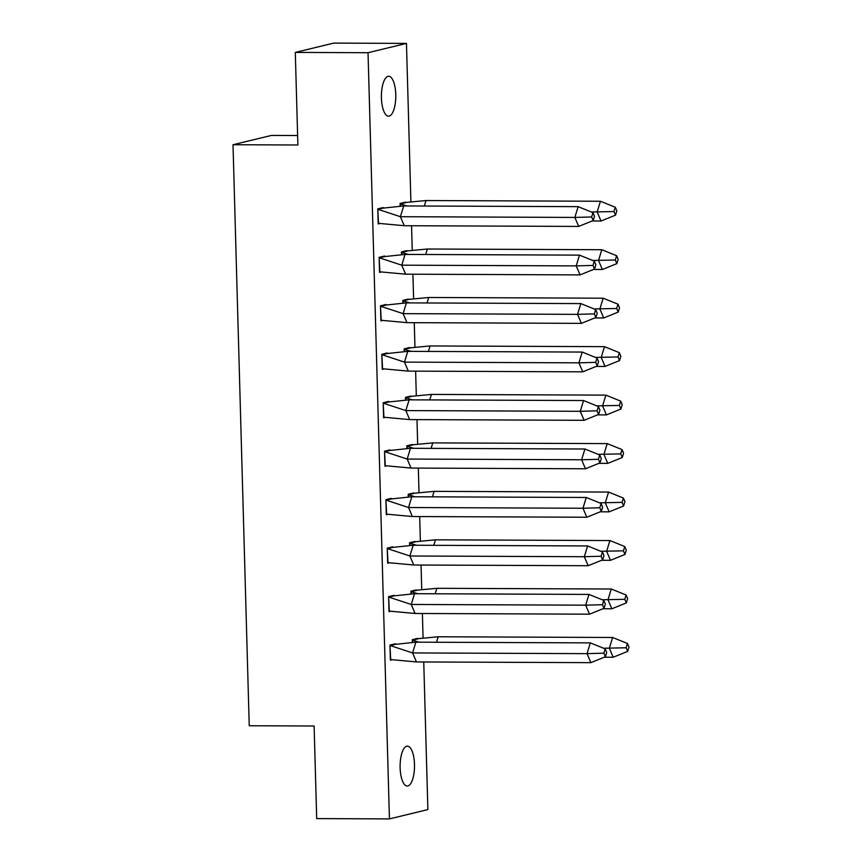 <?xml version="1.0" encoding="UTF-8"?>
<svg xmlns="http://www.w3.org/2000/svg" width="862" height="862" viewBox="0 0 862 862"><rect width="100%" height="100%" fill="white"/><g stroke="black" fill="none" stroke-linecap="round" stroke-linejoin="round"><path stroke-width="1.29" d="M400.13 767.827A19.966 7.198 -89.8 0 1 407.381 746.126A19.966 7.198 -89.8 0 1 414.482 764.346A19.966 7.198 -89.8 0 1 407.22 786.047A19.966 7.198 -89.8 0 1 400.13 767.827M381.424 97.945A19.966 7.198 -89.8 0 1 388.676 76.255A19.966 7.198 -89.8 0 1 395.766 94.475A19.966 7.198 -89.8 0 1 388.514 116.176A19.966 7.198 -89.8 0 1 381.424 97.945M297.616 135.528L271.444 135.42L233.009 144.73L249.237 725.75L314.113 726.009L316.699 818.598L389.43 818.9L368.031 52.711L406.465 43.402L410.894 201.611M233.009 144.73L297.886 144.999L295.3 52.41L333.734 43.1L406.465 43.402M411.562 225.747L412.241 250.077M412.92 274.213L413.598 298.554M414.266 322.69L414.956 347.02M415.624 371.156L416.303 395.486M416.982 419.622L417.661 443.962M418.329 468.098L419.007 492.428M419.686 516.564L420.365 540.894M421.044 565.03L421.723 589.371M422.391 613.507L423.07 637.837M423.748 661.973L427.875 809.59L389.43 818.9M391.348 498.926L391.337 498.365L385.896 499.68L386.316 514.743L387.781 514.388M390.001 450.46L389.98 449.889L384.549 451.203L384.969 466.277L386.424 465.922M395.41 644.334L395.399 643.774L389.958 645.088L390.378 660.152L391.844 659.807M394.063 595.868L394.042 595.297L388.611 596.612L389.031 611.686L390.486 611.33M392.706 547.392L392.684 546.831L387.253 548.146L387.674 563.22L389.128 562.864M385.939 305.051L385.917 304.48L380.487 305.794L380.907 320.869L382.362 320.513M384.581 256.574L384.571 256.014L379.129 257.329L379.549 272.403L381.015 272.047M388.643 401.983L388.633 401.423L383.191 402.737L383.612 417.811L385.077 417.456M387.286 353.517L387.275 352.957L381.834 354.271L382.254 369.335L383.719 368.979M383.224 208.108L383.213 207.548L377.772 208.863L378.192 223.926L379.657 223.57M405.528 202.71L405.517 202.139L400.076 203.454L400.151 205.899M406.886 251.176L406.875 250.616L401.433 251.93L401.498 254.365M410.948 396.585L410.926 396.024L405.496 397.339L405.56 399.774M412.305 445.051L412.284 444.49L406.853 445.805L406.918 448.251M408.243 299.642L408.222 299.082L402.791 300.396L402.856 302.842M409.59 348.119L409.579 347.548L404.138 348.862L404.213 351.308M416.368 590.459L416.346 589.899L410.915 591.213L410.98 593.659M417.714 638.936L417.704 638.365L412.262 639.69L412.338 642.125M413.652 493.527L413.641 492.956L408.2 494.271L408.276 496.717M415.01 541.993L414.988 541.433L409.558 542.748L409.622 545.183M295.3 52.41L368.031 52.711M424.33 206.029L426 200.544L403.157 202.71M400.474 205.899L400.421 203.971L406.929 205.964M426 200.544L600.448 201.255L597.161 212.02L601.008 221.028L592.119 220.995M400.097 203.971L405.463 202.721M600.448 201.255L615.274 207.246L616.815 210.845L615.5 215.155L613.959 211.556L591.354 211.998M601.008 221.028L615.5 215.155M615.274 207.246L613.959 211.556M425.677 254.495L427.358 249.01L404.504 251.187M401.821 254.365L401.767 252.437L408.286 254.43M427.358 249.01L601.795 249.721L598.519 260.496L602.366 269.494L593.476 269.461M401.444 252.437L406.81 251.198M601.795 249.721L616.621 255.712L618.162 259.322L616.847 263.621L615.306 260.022L592.711 260.464M602.366 269.494L616.847 263.621M616.621 255.712L615.306 260.022M427.035 302.971L428.705 297.487L405.862 299.653M403.179 302.831L403.125 300.903L409.633 302.896M428.705 297.487L603.152 298.198L599.866 308.962L603.712 317.97L594.834 317.927M402.802 300.903L408.168 299.664M603.152 298.198L617.979 304.189L619.519 307.788L618.205 312.098L616.664 308.488L594.069 308.941M603.712 317.97L618.205 312.098M617.979 304.189L616.664 308.488M428.392 351.437L430.063 345.953L407.22 348.119M404.537 351.308L404.483 349.379L410.991 351.373M430.063 345.953L604.51 346.664L601.223 357.428L605.07 366.436L596.181 366.404M404.159 349.379L409.525 348.129M604.51 346.664L619.336 352.655L620.866 356.254L619.562 360.564L618.022 356.965L595.416 357.407M605.07 366.436L619.562 360.564M619.336 352.655L618.022 356.965M429.739 399.903L431.42 394.419L408.566 396.595M405.883 399.774L405.83 397.845L412.348 399.839M431.42 394.419L605.857 395.13L602.57 405.905L606.428 414.902L597.538 414.87M405.506 397.845L410.872 396.606M605.857 395.13L620.683 401.121L622.224 404.731L620.909 409.03L619.369 405.431L596.773 405.873M606.428 414.902L620.909 409.03M620.683 401.121L619.369 405.431M431.097 448.38L432.767 442.896L409.924 445.061M407.241 448.24L407.187 446.311L413.695 448.305M432.767 442.896L607.214 443.607L603.928 454.371L607.775 463.379L598.896 463.336M406.864 446.311L412.23 445.072M607.214 443.607L622.041 449.598L623.582 453.196L622.267 457.506L620.726 453.897L598.131 454.349M607.775 463.379L622.267 457.506M622.041 449.598L620.726 453.897M432.455 496.846L434.125 491.362L411.282 493.527M408.599 496.717L408.545 494.788L415.053 496.781M434.125 491.362L608.572 492.073L605.286 502.837L609.132 511.845L600.243 511.812M408.222 494.788L413.588 493.538M608.572 492.073L623.398 498.064L624.928 501.662L623.625 505.972L622.084 502.374L599.478 502.815M609.132 511.845L623.625 505.972M623.398 498.064L622.084 502.374M433.801 545.323L435.482 539.827L412.629 542.004M409.946 545.183L409.892 543.254L416.411 545.247M435.482 539.827L609.919 540.549L606.632 551.314L610.49 560.311L601.601 560.278M409.569 543.254L414.934 542.015M609.919 540.549L624.745 546.54L626.286 550.139L624.972 554.438L623.431 550.84L600.836 551.281M610.49 560.311L624.972 554.438M624.745 546.54L623.431 550.84M435.159 593.789L436.829 588.304L413.986 590.47M411.303 593.649L411.249 591.72L417.758 593.713M436.829 588.304L611.277 589.015L607.99 599.78L611.837 608.787L602.958 608.744M410.926 591.72L416.292 590.481M611.277 589.015L626.103 595.006L627.644 598.605L626.329 602.915L624.788 599.316L602.182 599.758M611.837 608.787L626.329 602.915M626.103 595.006L624.788 599.316M436.517 642.255L438.187 636.77L415.344 638.936M412.661 642.125L412.596 640.197L419.115 642.19M438.187 636.77L612.623 637.481L609.348 648.246L613.194 657.253L604.305 657.221M412.284 640.197L417.639 638.947M612.623 637.481L627.461 643.472L628.991 647.071L627.676 651.381L626.146 647.782L603.54 648.224M613.194 657.253L627.676 651.381M627.461 643.472L626.146 647.782M404.256 225.715L578.704 226.426L574.857 217.429L578.143 206.654L592.97 212.645L591.655 216.955L574.857 217.429L400.41 216.707L403.696 205.943L383.159 208.119L378.116 209.369L400.41 216.707L404.256 225.715L378.515 223.344L377.793 209.369M383.159 208.119L380.853 208.119M578.143 206.654L403.696 205.943M578.704 226.426L593.196 220.553L594.511 216.254L592.97 212.645M591.655 216.955L593.196 220.553M405.614 274.181L580.061 274.903L576.215 265.895L579.49 255.13L594.317 261.121L593.002 265.421L576.215 265.895L401.767 265.184L405.054 254.419L384.506 256.596L379.463 257.835L401.767 265.184L405.614 274.181L379.862 271.821L379.14 257.835M384.506 256.596L382.211 256.585M579.49 255.13L405.054 254.419M580.061 274.903L594.543 269.03L595.857 264.72L594.317 261.121M593.002 265.421L594.543 269.03M406.972 322.657L581.408 323.369L577.562 314.361L580.848 303.596L595.674 309.587L594.36 313.897L577.562 314.361L403.125 313.649L406.401 302.885L385.864 305.062L380.821 306.312L403.125 313.649L406.972 322.657L381.219 320.287L380.498 306.312M385.864 305.062L383.558 305.051M580.848 303.596L406.401 302.885M581.408 323.369L595.901 317.496L597.215 313.186L595.674 309.587M594.36 313.897L595.901 317.496M408.319 371.123L582.766 371.834L578.919 362.837L582.206 352.062L597.032 358.053L595.717 362.363L578.919 362.837L404.472 362.115L407.758 351.351L387.221 353.528L382.178 354.778L404.472 362.115L408.319 371.123L382.577 368.753L381.855 354.778M387.221 353.528L384.915 353.528M582.206 352.062L407.758 351.351M582.766 371.834L597.258 365.962L598.573 361.663L597.032 358.053M595.717 362.363L597.258 365.962M409.676 419.589L584.124 420.311L580.277 411.303L583.552 400.539L598.379 406.53L597.064 410.829L580.277 411.303L405.83 410.592L409.116 399.828L388.568 402.004L383.525 403.244L405.83 410.592L409.676 419.589L383.924 417.23L383.202 403.244M388.568 402.004L386.262 401.994M583.552 400.539L409.116 399.828M584.124 420.311L598.605 414.439L599.92 410.129L598.379 406.53M597.064 410.829L598.605 414.439M411.034 468.066L585.47 468.777L581.624 459.769L584.91 449.005L599.736 454.996L598.422 459.306L581.624 459.769L407.187 459.058L410.463 448.294L389.926 450.47L384.883 451.72L407.187 459.058L411.034 468.066L385.282 465.695L384.56 451.72M389.926 450.47L387.62 450.46M584.91 449.005L410.463 448.294M585.47 468.777L599.963 462.905L601.277 458.595L599.736 454.996M598.422 459.306L599.963 462.905M412.381 516.532L586.828 517.243L582.981 508.246L586.268 497.471L601.094 503.462L599.78 507.772L582.981 508.246L408.534 507.524L411.82 496.76L391.283 498.947L386.241 500.186L408.534 507.524L412.381 516.532L386.639 514.161L385.917 500.186M391.283 498.947L388.977 498.936M586.268 497.471L411.82 496.76M586.828 517.243L601.32 511.371L602.624 507.071L601.094 503.462M599.78 507.772L601.32 511.371M413.738 565.009L588.186 565.72L584.328 556.712L587.615 545.948L602.441 551.939L601.126 556.238L584.328 556.712L409.892 556.001L413.178 545.237L392.63 547.413L387.588 548.652L409.892 556.001L413.738 565.009L387.986 562.638L387.264 548.652M392.63 547.413L390.324 547.402M587.615 545.948L413.178 545.237M588.186 565.72L602.667 559.847L603.982 555.537L602.441 551.939M601.126 556.238L602.667 559.847M415.096 613.475L589.533 614.186L585.686 605.178L588.972 594.414L603.799 600.405L602.484 604.715L585.686 605.178L411.239 604.467L414.525 593.702L393.988 595.879L388.945 597.129L411.239 604.467L415.096 613.475L389.344 611.104L388.622 597.129M393.988 595.879L391.682 595.868M588.972 594.414L414.525 593.702M589.533 614.186L604.025 608.313L605.339 604.003L603.799 600.405M602.484 604.715L604.025 608.313M416.443 661.941L590.89 662.652L587.044 653.655L590.33 642.88L605.156 648.87L603.842 653.18L587.044 653.655L412.596 652.933L415.883 642.168L395.346 644.356L390.303 645.595L412.596 652.933L416.443 661.941L390.702 659.57L389.98 645.595M395.346 644.356L393.04 644.345M590.33 642.88L415.883 642.168M590.89 662.652L605.383 656.779L606.686 652.48L605.156 648.87M603.842 653.18L605.383 656.779"/></g></svg>
